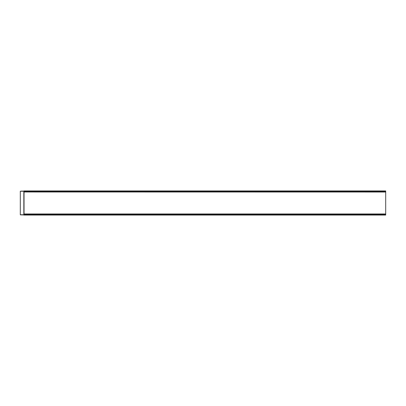 <?xml version="1.0" encoding="UTF-8"?>
<svg xmlns="http://www.w3.org/2000/svg" width="406" height="406" viewBox="0 0 406 406"><rect width="100%" height="100%" fill="white"/><g stroke="black" fill="none" stroke-linecap="round" stroke-linejoin="round"><path stroke-width="0.61" d="M24.04 215.058L385.7 215.058L23.918 215.058L23.918 213.972L385.7 214.008L385.7 191.992L23.918 191.992L385.7 192.028L385.7 190.942L24.035 190.942M23.918 190.942L385.7 190.942L23.918 190.942L23.918 192.028M23.918 213.972L385.7 213.972L385.7 215.058M23.918 191.003L23.36 191.145L23.918 191.119M21.401 191.074L23.381 191.145L21.401 191.145M20.3 214.855L23.381 214.926L20.3 214.855L20.3 191.145M23.426 214.855L23.918 214.881M23.918 214.997L23.426 214.926M24.035 213.972L24.035 192.028M23.969 213.972L23.969 192.028L23.969 213.972M23.918 214.226L385.7 214.226M23.918 214.804L385.7 214.804M23.918 191.774L385.7 191.774M23.918 191.196L385.7 191.196M23.837 214.855L23.837 191.256L20.3 191.256M20.3 214.744L23.918 214.744"/></g></svg>
